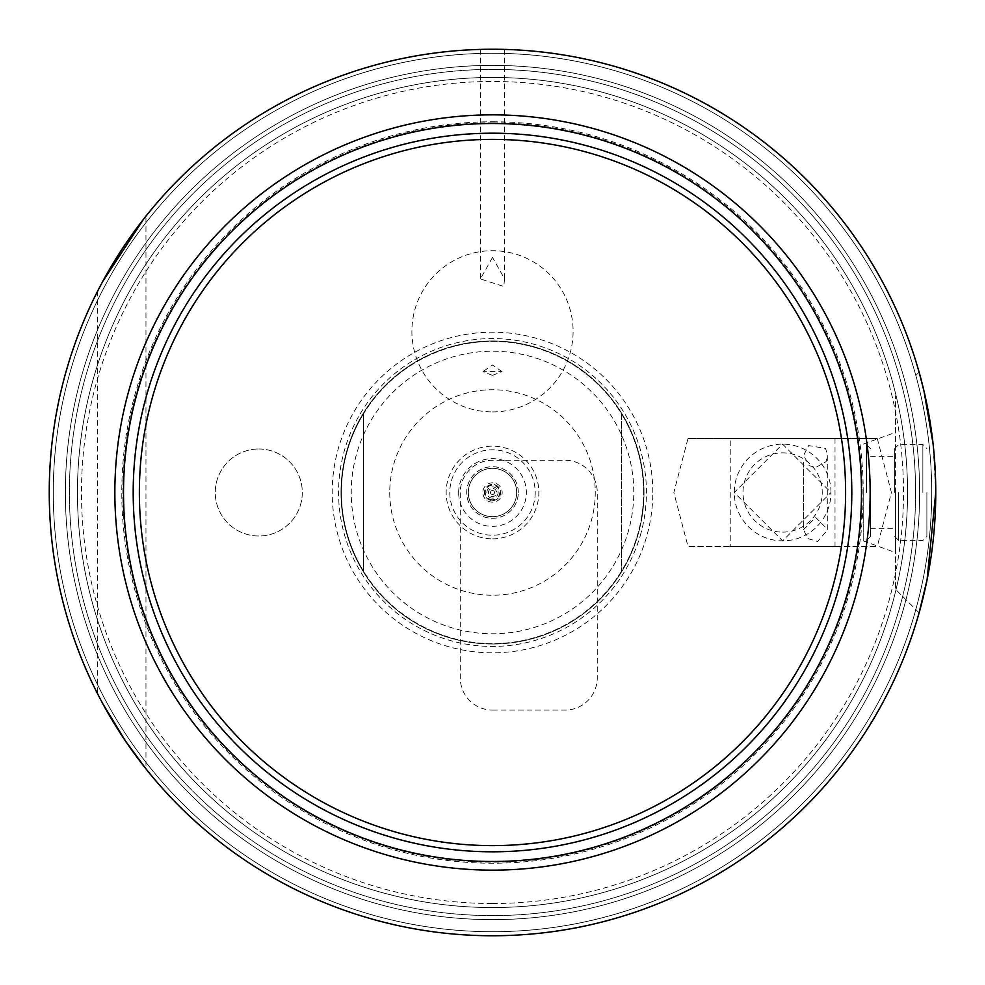 <?xml version="1.0" encoding="UTF-8"?>
<svg xmlns="http://www.w3.org/2000/svg" width="985" height="985" viewBox="0 0 985 985"><rect width="100%" height="100%" fill="white"/><g stroke="black" fill="none" stroke-linecap="round" stroke-linejoin="round"><path stroke-width="0.74" stroke-dasharray="4.92 3.69" d="M870.469 492.5L870.469 536.419L870.469 492.5M866.443 492.5L866.443 444.543L866.443 492.5M894.651 492.5L894.651 448.581L894.651 492.5M898.677 492.5L898.677 540.457L898.677 492.5M922.859 492.5L922.859 444.543L922.859 492.5M926.885 492.5L926.885 536.419L926.885 492.5M492.5 710.099L565.033 710.099A32.234 32.234 0 0 0 597.267 677.865L597.267 492.5A32.234 32.234 0 0 0 565.033 460.266L492.5 460.266A32.234 32.234 0 0 0 460.266 492.5L460.266 677.865A32.234 32.234 0 0 0 492.5 710.099M863.217 492.5L863.217 540.851L863.217 492.5M895.451 492.5L895.451 552.585L895.451 492.5M919.103 612.855L895.451 589.215L895.451 395.785L895.451 589.215L919.103 612.855A443.25 443.25 0 0 1 51.109 451.93A443.25 443.25 0 0 1 919.103 372.145L915.828 375.42A439.224 439.224 0 0 0 239.614 133.381A439.224 439.224 0 0 0 239.614 851.619A439.224 439.224 0 0 0 915.828 609.58M492.5 375.371L502.042 371.616L482.958 371.616L492.5 375.371M935.75 492.5A443.25 443.25 0 0 1 492.5 935.75A443.25 443.25 0 0 1 49.25 492.5A443.25 443.25 0 0 1 492.5 49.25A443.25 443.25 0 0 1 935.75 492.5A443.25 443.25 0 0 1 492.5 935.75A443.25 443.25 0 0 0 935.75 492.5A443.25 443.25 0 0 0 492.5 49.25A443.25 443.25 0 0 0 49.25 492.5A443.25 443.25 0 0 0 492.5 935.75A443.25 443.25 0 0 1 49.25 492.5A443.25 443.25 0 0 1 492.5 49.25A443.25 443.25 0 0 1 935.75 492.5A443.25 443.25 0 0 1 492.5 935.75A443.25 443.25 0 0 0 935.75 492.5A443.25 443.25 0 0 0 492.5 49.25A443.25 443.25 0 0 0 49.25 492.5A443.25 443.25 0 0 0 492.5 935.75A443.25 443.25 0 0 1 49.25 492.5A443.25 443.25 0 0 1 492.5 49.25C476.912 49.435 476.912 49.435 492.5 49.25C508.088 49.435 508.088 49.435 492.5 49.25A443.25 443.25 0 0 1 935.75 492.5A443.25 443.25 0 0 1 492.5 935.75A443.25 443.25 0 0 1 49.25 492.5A443.25 443.25 0 0 1 492.5 49.25A443.25 443.25 0 0 1 935.75 492.5A443.25 443.25 0 0 0 492.5 49.25A443.25 443.25 0 0 0 49.25 492.5A443.25 443.25 0 0 0 492.5 935.75A443.25 443.25 0 0 0 935.75 492.5L933.029 443.435M98.303 289.812L102.612 281.636L98.291 289.849M121.783 249.525L145.965 216.134L145.965 768.866L121.783 735.475M144.389 218.116L143.748 218.929M98.291 695.151L99.153 696.814M492.5 121.783A370.717 370.717 0 0 1 813.548 677.865A370.717 370.717 0 0 1 171.452 677.865A370.717 370.717 0 0 1 492.5 121.783M492.5 257.43L480.409 278.927L503.704 286.463L504.591 278.927L492.5 257.43M915.828 375.42L919.103 372.145M902.642 596.405A423.107 423.107 0 0 1 251.409 840.193A423.107 423.107 0 0 1 251.409 144.807A423.107 423.107 0 0 1 902.642 388.595M895.993 589.744A415.042 415.042 0 0 1 257.319 834.48A415.042 415.042 0 0 1 257.319 150.52A415.042 415.042 0 0 1 895.993 395.256M502.042 371.616L492.5 364.967L482.958 371.616M492.5 411.915A80.585 80.585 0 0 0 562.3 291.018A80.585 80.585 0 0 0 422.7 291.018A80.585 80.585 0 0 0 492.5 411.915M492.648 499.752A7.252 7.252 0 0 1 486.147 489.003A7.252 7.252 0 0 1 498.706 488.745A7.252 7.252 0 0 1 492.648 499.752M492.611 498.139A5.639 5.639 0 0 1 487.563 489.779A5.639 5.639 0 0 1 497.327 489.582A5.639 5.639 0 0 1 492.611 498.139M492.894 490.518A2.019 2.019 0 0 1 494.014 493.83A2.019 2.019 0 0 1 490.592 493.153A2.019 2.019 0 0 1 492.894 490.518A2.019 2.019 0 0 1 494.014 493.83A2.019 2.019 0 0 1 490.592 493.153A2.019 2.019 0 0 1 492.894 490.518M493.276 488.548A4.026 4.026 0 0 1 495.541 495.147A4.026 4.026 0 0 1 488.683 493.805A4.026 4.026 0 0 1 493.276 488.548M492.697 500.552A8.065 8.065 0 0 0 499.383 488.301A8.065 8.065 0 0 0 485.42 488.634A8.065 8.065 0 0 0 492.697 500.552A8.065 8.065 0 0 0 499.383 488.301A8.065 8.065 0 0 0 485.42 488.634A8.065 8.065 0 0 0 492.697 500.552M493.079 516.669A24.182 24.182 0 0 0 513.148 479.917A24.182 24.182 0 0 0 471.273 480.914A24.182 24.182 0 0 0 493.079 516.669A24.182 24.182 0 0 0 513.148 479.917A24.182 24.182 0 0 0 471.273 480.914A24.182 24.182 0 0 0 493.079 516.669M492.611 516.682A24.182 24.182 0 0 1 471.507 480.508A24.182 24.182 0 0 1 513.382 480.311A24.182 24.182 0 0 1 492.611 516.682A24.182 24.182 0 0 1 471.507 480.508A24.182 24.182 0 0 1 513.382 480.311A24.182 24.182 0 0 1 492.611 516.682M492.549 502.165A9.665 9.665 0 0 1 484.103 487.698A9.665 9.665 0 0 1 500.848 487.624A9.665 9.665 0 0 1 492.549 502.165M492.709 538.844A46.344 46.344 0 0 0 532.528 469.143A46.344 46.344 0 0 0 452.263 469.513A46.344 46.344 0 0 0 492.709 538.844M363.551 413.712A151.111 151.111 0 0 0 363.551 571.288L363.551 413.712L363.551 571.288A151.111 151.111 0 0 0 643.611 492.5A151.111 151.111 0 0 0 621.449 413.712L621.449 571.288L621.449 413.712A151.111 151.111 0 0 0 363.551 413.712M389.752 492.5A102.748 102.748 0 0 0 543.88 581.482A102.748 102.748 0 0 0 543.88 403.518A102.748 102.748 0 0 0 389.752 492.5M458.653 492.5A33.847 33.847 0 0 1 509.43 463.184A33.847 33.847 0 0 1 509.43 521.816A33.847 33.847 0 0 1 458.653 492.5M518.295 492.5A25.795 25.795 0 0 0 492.5 466.705A25.795 25.795 0 0 0 466.705 492.5A25.795 25.795 0 0 0 492.5 518.295A25.795 25.795 0 0 0 518.295 492.5A25.795 25.795 0 0 1 479.609 514.835A25.795 25.795 0 0 1 479.609 470.165A25.795 25.795 0 0 1 518.295 492.5M643.611 492.5A151.111 151.111 0 0 0 416.95 361.643A151.111 151.111 0 0 0 416.95 623.357A151.111 151.111 0 0 0 643.611 492.5M628.861 529.438A141.274 141.274 0 0 1 392.338 592.12A141.274 141.274 0 0 1 456.301 355.942A141.274 141.274 0 0 1 628.861 529.438M641.075 532.737A153.931 153.931 0 0 1 383.362 601.047A153.931 153.931 0 0 1 453.063 343.703A153.931 153.931 0 0 1 641.075 532.737M535.052 496.194A42.712 42.712 0 0 0 474.425 453.802A42.712 42.712 0 0 0 468.023 527.504A42.712 42.712 0 0 0 535.052 496.194M516.583 494.593A24.182 24.182 0 0 0 482.268 470.596A24.182 24.182 0 0 0 478.648 512.311A24.182 24.182 0 0 0 516.583 494.593M492.5 77.458A415.042 415.042 0 0 0 133.061 700.027A415.042 415.042 0 0 0 851.939 700.027A415.042 415.042 0 0 0 492.5 77.458A415.042 415.042 0 0 1 851.939 700.027A415.042 415.042 0 0 1 133.061 700.027A415.042 415.042 0 0 1 492.5 77.458M492.5 69.393A423.107 423.107 0 0 1 858.92 704.053A423.107 423.107 0 0 1 126.08 704.053A423.107 423.107 0 0 1 492.5 69.393A423.107 423.107 0 0 0 126.08 704.053A423.107 423.107 0 0 0 858.92 704.053A423.107 423.107 0 0 0 492.5 69.393M492.5 53.276A439.224 439.224 0 0 0 112.13 712.106A439.224 439.224 0 0 0 872.87 712.106A439.224 439.224 0 0 0 492.5 53.276A439.224 439.224 0 0 1 872.87 712.106A439.224 439.224 0 0 1 112.13 712.106A439.224 439.224 0 0 1 492.5 53.276A439.224 439.224 0 0 0 112.13 712.106A439.224 439.224 0 0 0 872.87 712.106A439.224 439.224 0 0 0 492.5 53.276A439.224 439.224 0 0 1 872.87 712.106A439.224 439.224 0 0 1 112.13 712.106A439.224 439.224 0 0 1 492.5 53.276M492.5 919.633A427.133 427.133 0 0 1 122.596 278.94A427.133 427.133 0 0 1 862.404 278.94A427.133 427.133 0 0 1 492.5 919.633A427.133 427.133 0 0 1 122.596 278.94A427.133 427.133 0 0 1 862.404 278.94A427.133 427.133 0 0 1 492.5 919.633M492.5 122.829A369.671 369.671 0 0 1 812.637 677.335A369.671 369.671 0 0 1 172.363 677.335A369.671 369.671 0 0 1 492.5 122.829M907.542 492.5A415.042 415.042 0 0 0 284.973 133.061A415.042 415.042 0 0 0 284.973 851.939A415.042 415.042 0 0 0 907.542 492.5M915.607 492.5A423.107 423.107 0 0 0 280.947 126.08A423.107 423.107 0 0 0 280.947 858.92A423.107 423.107 0 0 0 915.607 492.5M53.276 492.5A439.224 439.224 0 0 1 712.106 112.13A439.224 439.224 0 0 1 712.106 872.87A439.224 439.224 0 0 1 53.276 492.5M258.784 448.975A43.525 43.525 0 0 1 296.473 514.256A43.525 43.525 0 0 1 221.096 514.256A43.525 43.525 0 0 1 258.784 448.975A43.525 43.525 0 0 0 221.096 514.256A43.525 43.525 0 0 0 296.473 514.256A43.525 43.525 0 0 0 258.784 448.975M652.809 492.5A160.309 160.309 0 0 0 412.346 353.664A160.309 160.309 0 0 0 412.346 631.336A160.309 160.309 0 0 0 652.809 492.5M782.632 532.122A39.622 39.622 0 0 0 816.947 472.689A39.622 39.622 0 0 0 748.304 472.689A39.622 39.622 0 0 0 782.632 532.122M644.005 492.5A151.505 151.505 0 0 0 416.741 361.286A151.505 151.505 0 0 0 416.741 623.714A151.505 151.505 0 0 0 644.005 492.5A151.505 151.505 0 0 0 416.741 361.286A151.505 151.505 0 0 0 416.741 623.714A151.505 151.505 0 0 0 644.005 492.5M730.242 546.49L835.009 546.49L730.242 546.49L730.242 438.51L835.009 438.51L730.242 438.51M830.983 492.5A48.351 48.351 0 0 0 758.45 450.625A48.351 48.351 0 0 0 758.45 534.375A48.351 48.351 0 0 0 830.983 492.5L782.619 540.851L734.268 492.5L782.619 444.149L830.983 492.5M687.998 438.51L877.266 438.51L687.998 438.51L673.826 492.5L687.998 546.49L877.266 546.49L687.998 546.49M877.266 438.51L891.425 492.5L877.266 546.49M492.5 903.516A411.016 411.016 0 0 0 848.454 286.992A411.016 411.016 0 0 0 136.546 286.992A411.016 411.016 0 0 0 492.5 903.516M870.469 448.581L866.443 444.543M870.469 536.419L866.443 540.457M870.469 528.76L894.651 528.76M870.469 456.24L894.651 456.24M894.651 536.419L898.677 540.457L922.859 540.457L926.885 536.419M894.651 448.581L898.677 444.543L922.859 444.543L926.885 448.581M803.575 462.236L803.575 529.573L807.454 538.438L817.636 541.504L827.757 529.573L827.757 455.427L826.046 461.645L815.666 467.518L809.19 465.634L803.575 455.427L808.648 445.589L825.516 448.409L827.757 455.427L827.757 529.573L815.666 517.482L803.575 529.573L803.575 462.236M863.217 540.851L895.451 552.585M863.217 444.149L895.451 432.415M480.409 49.41L480.409 278.927M504.591 49.41L504.591 278.927M97.601 291.178L97.601 693.822M835.009 438.51L835.009 546.49"/><path stroke-width="1.48" d="M839.454 558.15A353.11 353.11 0 0 1 262.158 760.149A353.11 353.11 0 0 1 375.876 159.201A353.11 353.11 0 0 1 839.454 558.15M863.562 562.718A377.649 377.649 0 0 1 246.164 778.741A377.649 377.649 0 0 1 367.774 136.041A377.649 377.649 0 0 1 863.562 562.718M919.103 612.855L927.07 579.796L935.75 492.5M933.029 443.435L923.967 390.971L919.103 372.145M492.5 49.25C508.088 49.435 508.088 49.435 492.5 49.25A443.25 443.25 0 0 1 876.367 714.125A443.25 443.25 0 0 1 108.633 714.125A443.25 443.25 0 0 1 492.5 49.25C476.912 49.435 476.912 49.435 492.5 49.25M143.748 218.929L102.612 281.636L121.783 249.525M145.435 216.786L144.389 218.116M99.153 696.814L98.02 694.634M121.783 735.475L102.612 703.364L125.575 741.163L145.965 768.866M845.536 559.308A359.291 359.291 0 0 1 425.692 845.536A359.291 359.291 0 0 1 139.464 425.692A359.291 359.291 0 0 1 559.308 139.464A359.291 359.291 0 0 1 845.536 559.308M855.054 561.105A368.993 368.993 0 0 1 423.895 855.054A368.993 368.993 0 0 1 129.946 423.895A368.993 368.993 0 0 1 561.105 129.946A368.993 368.993 0 0 1 855.054 561.105"/></g></svg>
